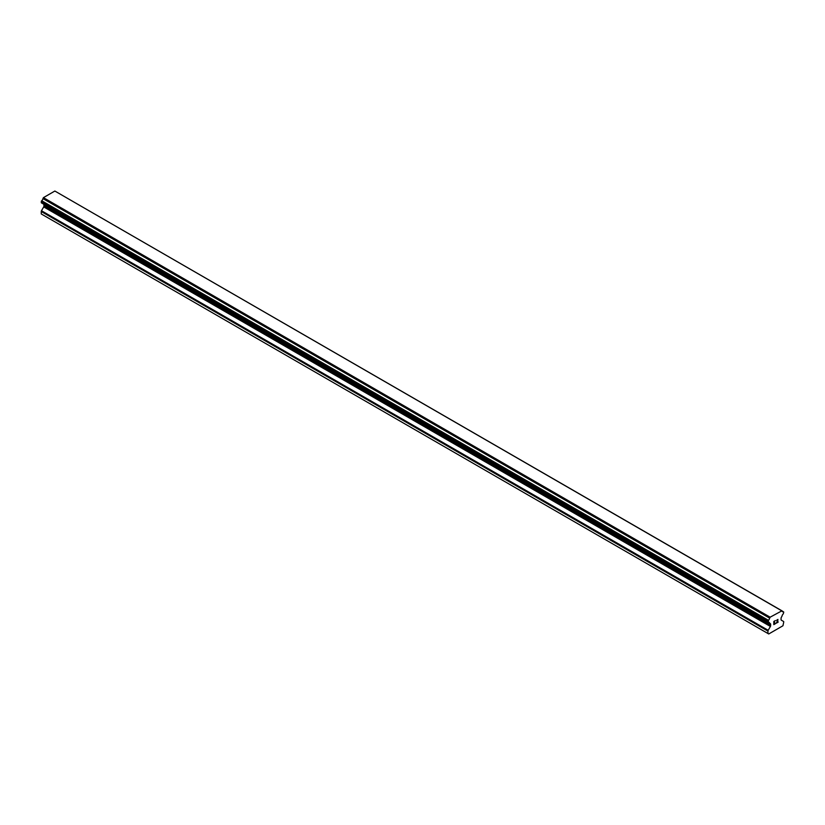 <?xml version="1.0" encoding="UTF-8"?>
<svg xmlns="http://www.w3.org/2000/svg" width="825" height="825" viewBox="0 0 825 825"><rect width="100%" height="100%" fill="white"/><g stroke="black" fill="none" stroke-linecap="round" stroke-linejoin="round"><path stroke-width="1.24" d="M774.005 622.844L774.757 622.401L774.005 624.298L775.397 623.71L773.819 624.618L773.819 621.483L775.397 620.575L774.005 621.596L774.005 622.844L773.994 621.586L775.387 620.586M774.005 624.298L774.757 622.411M773.819 624.607L775.387 623.504M776.665 620.472L777.923 619.42M777.923 620.338L777.532 621.143L777.923 620.338M777.542 621.143L776.696 622.751L777.532 621.143M776.696 622.751L778.171 621.895M776.325 623.164L778.171 622.102L776.315 623.174L777.872 620.049L776.779 620.122L777.748 619.565M769.653 623.195L768.405 622.473A2.238 1.289 -60 0 1 769.22 622.504A2.238 1.289 -60 0 1 769.653 623.195L770.406 623.741A1.114 0.65 -60 0 1 770.643 624.247L770.643 625.67A1.114 0.65 -60 0 1 770.406 626.453L768.188 630.3A1.114 0.65 -60 0 0 767.951 631.084L767.951 633.507L768.745 633.961L782.956 625.752L783.75 621.957A1.114 0.65 -60 0 0 783.523 621.452L781.296 620.163A1.114 0.65 -60 0 1 781.069 619.658L781.069 618.234A1.114 0.65 -60 0 1 781.296 617.451L782.048 616.038A2.238 1.289 -60 0 1 783.296 613.872L783.75 612.047L781.987 610.84L783.296 611.707A2.238 1.289 -60 0 1 782.482 611.676A2.238 1.289 -60 0 1 782.048 610.985L55.182 191.225M768.405 622.473L768.405 620.297A2.238 1.289 -60 0 0 769.653 618.142L770.137 617.193L781.935 610.799M43.777 204.239A1.114 0.65 -60 0 1 43.931 204.693L43.931 206.116A1.114 0.65 -60 0 1 43.704 206.9L41.477 210.746A1.114 0.65 120 0 0 41.25 211.52L41.25 213.943L767.951 633.507M43.013 203.785L769.715 623.339M41.498 202.909L768.199 622.462L41.498 202.909M781.564 610.593L54.863 191.039L43.436 197.639L42.952 198.588A2.238 1.289 -60 0 1 41.704 200.743L41.363 202.837L768.065 622.39M770.137 617.193L43.436 197.639M769.818 617.739L43.117 198.186M769.653 618.142L42.952 198.588M783.296 611.707L782.048 610.985M768.405 620.297L41.704 200.743M768.209 620.544L41.508 200.98M768.065 620.782L41.363 201.228M767.951 621.173L41.25 201.609M767.951 622.132L41.25 202.579M770.643 624.247L43.931 204.693M770.643 625.67L43.931 206.116M770.406 626.453L43.704 206.9M768.188 630.3L41.477 210.746M767.951 631.084L41.25 211.52M769.766 623.38L43.065 203.827"/></g></svg>

